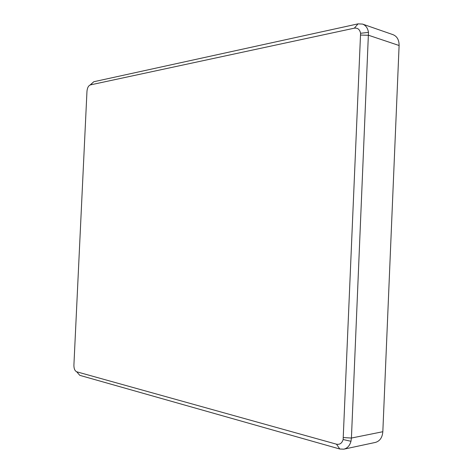 <?xml version="1.0" encoding="UTF-8"?>
<svg xmlns="http://www.w3.org/2000/svg" width="473" height="473" viewBox="0 0 473 473"><rect width="100%" height="100%" fill="white"/><g stroke="black" fill="none" stroke-linecap="round" stroke-linejoin="round"><path stroke-width="0.71" d="M336.474 444.182C339.75 444.821 341.973 443.266 343.144 439.518L360.58 33.293C359.782 29.438 357.706 27.73 354.348 28.173L90.384 84.904C88.463 85.66 87.328 87.777 86.973 91.259L73.9 365.197C73.918 368.721 74.852 370.921 76.709 371.79L336.474 444.182L339.797 449.013L79.807 375.349L76.709 371.79M90.142 84.974L93.79 81.74L358.037 23.863L362.543 24.082C365.783 25.329 367.763 28.084 368.479 32.347L351.421 438.045L350.966 441.291C349.754 445.655 347.383 448.286 343.841 449.173L339.797 449.013M343.841 449.173L375.32 442.438C379.819 441.167 382.326 437.596 382.828 431.719L399.106 45.509C399.117 39.963 397.101 36.356 393.045 34.677L362.543 24.082M360.663 35.061L368.621 35.292L399.106 45.509M382.828 431.719L351.421 438.045L343.416 437.572M90.384 84.904L93.79 81.74M358.037 23.863L354.348 28.173M343.144 439.518L350.966 441.291M360.58 33.293L368.479 32.347"/></g></svg>
